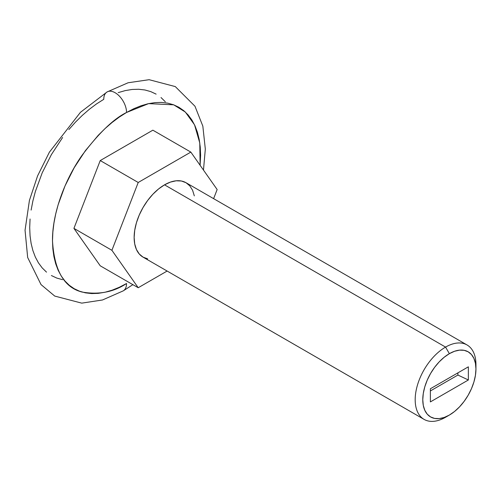 <?xml version="1.0" encoding="UTF-8"?>
<svg xmlns="http://www.w3.org/2000/svg" width="501" height="501" viewBox="0 0 501 501"><rect width="100%" height="100%" fill="white"/><g stroke="black" fill="none" stroke-linecap="round" stroke-linejoin="round"><path stroke-width="0.75" d="M475.95 369.018L475.95 364.634A42.967 24.806 120 0 0 445.564 347.093L449.366 353.668A37.594 21.706 -60 0 1 475.95 369.018A37.594 21.706 -60 0 1 449.366 415.066L454.551 411.484L459.536 406.856L464.133 401.364L468.166 395.22L471.472 388.663L473.927 381.937L475.436 375.305L475.95 369.018L475.436 363.325L473.927 358.44L471.472 354.551L468.166 351.808L464.133 350.318L459.536 350.136L454.551 351.264L449.366 353.668L444.18 357.257L439.189 361.879L434.592 367.371L430.566 373.514L427.259 380.077L424.804 386.803L423.289 393.435L422.781 399.717L423.289 405.409L424.804 410.294L427.259 414.183L430.566 416.926L434.592 418.423L439.189 418.604L444.18 417.471L449.366 415.066L445.564 417.258A42.967 24.806 120 0 0 445.571 417.258L449.366 415.066A37.594 21.706 -60 0 1 422.781 399.717A37.594 21.706 -60 0 1 449.366 353.668L445.564 347.093A42.967 24.806 120 0 0 415.185 399.717A42.967 24.806 120 0 0 445.564 417.258A42.967 24.806 -60 0 1 424.084 419.387A42.967 24.806 -60 0 1 417.496 384.956A42.967 24.806 -60 0 1 445.564 347.093L164.528 184.838A42.967 24.806 120 0 0 136.454 222.701A42.967 24.806 120 0 0 143.042 257.132L147.645 258.835M126.546 283.51C113.677 292.083 98.866 294.932 82.114 292.058C64.141 287.587 54.265 270.484 52.492 240.749C52.198 211.892 66.207 177.542 82.114 155.235C98.866 133.022 113.677 118.768 126.546 112.474A16.113 9.3 -120 0 0 119.47 96.217A16.113 9.3 -120 0 0 107.032 91.984A16.113 9.3 60 0 1 119.47 96.217A16.113 9.3 60 0 1 126.546 112.474L119.288 117.077L112.099 122.463L105.047 128.569L98.209 135.351L85.402 150.644L74.179 167.76L64.973 186.034L58.129 204.771L55.68 214.084L53.914 223.246L52.849 232.163L52.492 240.749L52.849 248.928L53.914 256.612L55.68 263.733L58.129 270.221L61.235 276.013L64.973 281.055L69.301 285.294L74.179 288.695L79.565 291.219L85.402 292.847L91.639 293.567L98.209 293.361L105.047 292.24L112.099 290.204L119.288 287.286L126.546 283.51A16.113 9.3 60 0 1 123.277 290.843A16.113 9.3 -120 0 0 126.546 283.51M468.354 366.826L468.354 379.983L430.378 401.908L430.378 388.757L468.354 366.826L430.378 388.757L430.378 401.908L468.354 379.983L457.908 375.049L457.908 372.857L457.908 375.049L430.378 390.949L457.908 375.049L468.354 379.983L468.354 366.826M200.118 165.305L200.607 155.235L200.25 147.056L199.185 139.372L197.419 132.251L194.97 125.764L191.864 119.971L188.125 114.929L183.798 110.69L178.913 107.289L173.528 104.765L167.691 103.137L161.46 102.417L154.89 102.624L148.046 103.745L140.994 105.78L133.805 108.698L126.546 112.474L148.597 103.626L173.684 104.822L185.332 112.036L194.526 124.805L199.78 142.998L200.118 165.305M100.238 265.806L73.923 228.375L100.238 160.558L152.861 130.179L190.837 152.104L152.861 130.179L100.238 160.558L138.213 182.483L100.238 160.558L73.923 228.375L111.905 250.3L138.213 287.737L100.238 265.806L73.923 228.375L111.905 250.3L138.213 182.483L111.905 250.3L138.213 287.737L167.134 271.041L138.213 287.737L100.238 265.806M68.85 129.571L75.419 122.194L82.264 115.418L89.316 109.306L96.499 103.926L103.763 99.323A16.113 9.3 60 0 1 107.032 91.984M62.619 279.696L56.776 278.068L51.396 275.537M46.512 272.137L42.184 267.897L38.445 262.856L35.339 257.063L32.891 250.575L31.125 243.455L30.06 235.771L29.703 227.592L30.06 219.006M31.125 210.088L32.891 200.926L35.339 191.614L42.184 172.876L51.396 154.602L62.619 137.487M118.211 92.622L125.256 90.593L132.101 89.466L138.671 89.266L144.908 89.98L150.745 91.608L156.13 94.132M161.009 97.532L165.336 101.778M213.614 198.646L217.152 189.535L190.837 152.104L138.213 182.483L190.837 152.104L217.152 189.535L213.614 198.646M194.325 195.872L192.597 190.286L189.791 185.84L186.009 182.708L181.406 181.005L176.152 180.792L170.453 182.088L164.528 184.838L158.598 188.933L152.899 194.219L147.645 200.494L143.042 207.514L139.265 215.01L136.454 222.701L134.725 230.278L134.143 237.461L134.725 243.968L136.454 249.548L139.265 253.994L143.042 257.132L424.084 419.387M467.051 344.964L186.009 182.708A42.967 24.806 120 0 0 164.528 184.838L445.564 347.093A42.967 24.806 -60 0 1 467.051 344.964A42.967 24.806 -60 0 1 475.887 366.932M203.475 170.083L205.322 149.073L202.836 126.133L194.983 106.25L175.294 86.592L149.116 79.697L128.093 82.765L107.101 91.946L80.473 112.287L49.38 152.185L37.569 175.932L29.427 200.381L25.05 230.228L27.668 257.501L41.032 284.593L54.741 296.078L81.738 303.136L102.492 299.986L123.208 290.881L132.89 284.662"/></g></svg>
